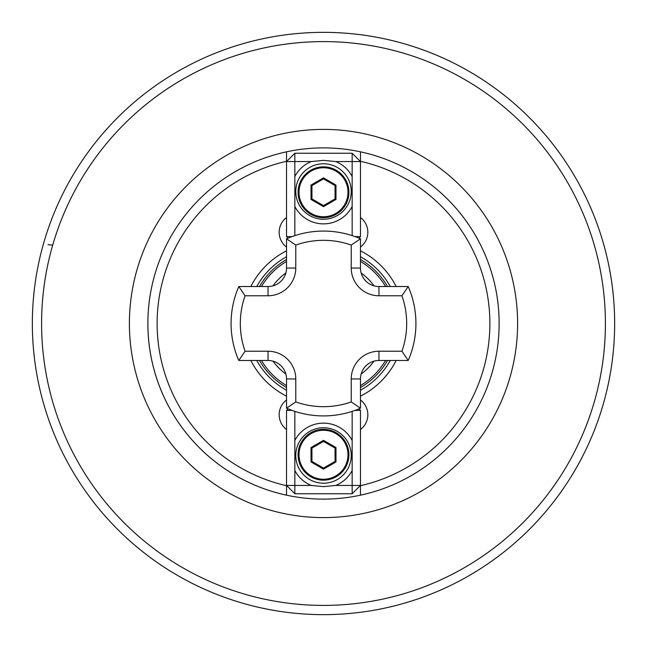 <?xml version="1.0" encoding="UTF-8"?>
<svg xmlns="http://www.w3.org/2000/svg" width="647" height="647" viewBox="0 0 647 647"><rect width="100%" height="100%" fill="white"/><g stroke="black" fill="none" stroke-linecap="round" stroke-linejoin="round"><path stroke-width="0.97" d="M286.532 247.049A18.488 18.488 0 0 1 286.532 217.497M286.532 399.951A18.488 18.488 0 0 0 286.532 429.503M387.537 360.468A73.944 73.944 0 0 1 360.468 387.537M286.532 387.537A73.944 73.944 0 0 1 259.463 360.468M32.35 323.5A291.15 291.15 0 0 0 323.5 614.65A291.15 291.15 0 0 0 614.65 323.5A291.15 291.15 0 0 0 323.5 32.35A291.15 291.15 0 0 0 32.35 323.5A291.15 291.15 0 0 1 323.5 32.35A291.15 291.15 0 0 1 614.65 323.5M250.818 286.532A81.546 81.546 0 0 1 286.532 250.818M360.468 250.818A81.546 81.546 0 0 1 396.182 286.532M288.052 238.136L286.532 236.616L286.532 161.289A166.368 166.368 0 0 0 286.532 485.711L286.532 495.181A175.612 175.612 0 0 0 360.468 495.181L360.468 485.436L352.154 493.75L294.846 493.75L294.846 485.436L311.264 485.436A32.35 32.35 0 0 1 294.846 470.506L294.846 485.436L286.532 485.436L286.532 495.181A175.612 175.612 0 0 1 286.532 151.819L286.532 161.289L286.532 151.819A175.612 175.612 0 0 1 360.468 151.819L360.468 236.616L358.948 238.136M286.532 396.182A81.546 81.546 0 0 1 250.818 360.468M360.468 217.497A18.488 18.488 0 0 1 360.468 247.049M396.182 360.468A81.546 81.546 0 0 1 360.468 396.182M360.468 429.503A18.488 18.488 0 0 0 360.468 399.951M360.468 151.819A175.612 175.612 0 0 1 360.468 495.181L360.468 485.711A166.368 166.368 0 0 0 360.468 161.289L360.468 151.819A175.612 175.612 0 0 1 360.468 495.181M52.706 245.124L48.024 244.687M259.463 286.532A73.944 73.944 0 0 1 286.532 259.463M360.468 259.463A73.944 73.944 0 0 1 387.537 286.532M294.846 411.379L294.846 440.47A32.35 32.35 0 0 1 352.154 440.47L352.154 470.506A32.35 32.35 0 0 1 335.736 485.436L323.5 486.633L311.264 485.436M323.5 483.22A27.732 27.732 0 0 0 351.232 455.488A27.732 27.732 0 0 0 323.5 427.756A27.732 27.732 0 0 0 295.768 455.488A27.732 27.732 0 0 0 323.5 483.22M335.736 485.436L352.154 485.436L352.154 470.506M352.154 440.47L352.154 411.379M294.846 493.75L286.532 485.436L286.532 410.384L288.052 408.864M358.948 408.864L360.468 410.384L360.468 485.436L352.154 485.436L352.154 493.75M360.468 410.384L355.033 410.384M291.967 410.384L286.532 410.384M294.846 470.506L294.846 440.47M336.205 432.738A25.419 25.419 0 0 1 345.514 467.457A25.419 25.419 0 0 1 310.795 476.758A25.419 25.419 0 0 1 301.486 442.038A25.419 25.419 0 0 1 336.205 432.738A25.419 25.419 0 0 0 301.486 442.038A25.419 25.419 0 0 0 310.795 476.758M335.979 461.95L323.5 469.156L311.021 461.95L311.021 447.546L323.5 440.34L335.979 447.546L335.979 461.95L335.057 461.416L335.057 448.08L323.5 441.408L311.943 448.08L311.943 461.416L323.5 468.088L335.057 461.416M335.979 447.546L335.057 448.08M323.5 441.408L323.5 440.34M311.943 448.08L311.021 447.546M311.943 461.416L311.021 461.95M323.5 469.156L323.5 468.088M352.154 235.621L352.154 206.53A32.35 32.35 0 0 1 294.846 206.53L294.846 176.494A32.35 32.35 0 0 1 311.264 161.564L323.5 160.367L335.736 161.564A32.35 32.35 0 0 1 352.154 176.494L352.154 161.564L335.736 161.564M323.5 163.78A27.732 27.732 0 0 0 295.768 191.512A27.732 27.732 0 0 0 323.5 219.244A27.732 27.732 0 0 0 351.232 191.512A27.732 27.732 0 0 0 323.5 163.78M311.264 161.564L294.846 161.564L294.846 176.494M294.846 153.25L294.846 161.564L286.532 161.564L294.846 153.25L352.154 153.25L352.154 161.564L360.468 161.564L352.154 153.25M294.846 206.53L294.846 235.621M286.532 236.616L291.967 236.616M355.033 236.616L360.468 236.616M352.154 176.494L352.154 206.53M310.795 214.262A25.419 25.419 0 0 1 301.486 179.542A25.419 25.419 0 0 1 336.205 170.242A25.419 25.419 0 0 1 345.514 204.962A25.419 25.419 0 0 1 310.795 214.262A25.419 25.419 0 0 0 345.514 204.962A25.419 25.419 0 0 0 336.205 170.242M311.021 185.05L323.5 177.844L335.979 185.05L335.979 199.454L323.5 206.66L311.021 199.454L311.021 185.05L311.943 185.584L311.943 198.92L323.5 205.592L335.057 198.92L335.057 185.584L323.5 178.912L311.943 185.584M311.021 199.454L311.943 198.92M323.5 205.592L323.5 206.66M335.057 198.92L335.979 199.454M335.057 185.584L335.979 185.05M323.5 177.844L323.5 178.912M351.232 245.076A83.188 83.188 0 0 0 295.768 245.076L286.532 238.792A92.432 92.432 0 0 1 360.468 238.792L360.468 268.044A18.488 18.488 0 0 0 378.956 286.532L408.208 286.532L401.924 295.768L378.956 295.768A27.732 27.732 0 0 1 351.232 268.044L351.232 245.076L360.468 238.792A92.432 92.432 0 0 0 323.5 231.068M401.924 351.232L408.208 360.468A92.432 92.432 0 0 0 408.208 286.532A92.432 92.432 0 0 1 408.208 360.468L378.956 360.468A18.488 18.488 0 0 0 360.468 378.956L360.468 408.208L351.232 401.924L351.232 378.956A27.732 27.732 0 0 1 378.956 351.232L401.924 351.232A83.188 83.188 0 0 0 401.924 295.768M295.768 245.076L295.768 268.044A27.732 27.732 0 0 1 268.044 295.768L245.076 295.768L238.792 286.532L268.044 286.532A18.488 18.488 0 0 0 286.532 268.044L286.532 238.792M295.768 401.924L286.532 408.208A92.432 92.432 0 0 0 360.468 408.208A92.432 92.432 0 0 1 286.532 408.208L286.532 378.956A18.488 18.488 0 0 0 268.044 360.468L238.792 360.468A92.432 92.432 0 0 1 238.792 286.532A92.432 92.432 0 0 0 238.792 360.468L245.076 351.232L268.044 351.232A27.732 27.732 0 0 1 295.768 378.956L295.768 401.924A83.188 83.188 0 0 0 351.232 401.924M385.58 360.468A72.254 72.254 0 0 1 360.468 385.58M286.532 385.58A72.254 72.254 0 0 1 261.42 360.468M361.123 374.087A63.05 63.05 0 0 0 374.087 361.123M272.913 361.123A63.05 63.05 0 0 0 285.877 374.087M256.738 286.532A76.314 76.314 0 0 1 286.532 256.738M360.468 256.738A76.314 76.314 0 0 1 390.262 286.532M129.4 323.5A194.1 194.1 0 0 1 323.5 129.4A194.1 194.1 0 0 1 517.6 323.5A194.1 194.1 0 0 1 323.5 517.6A194.1 194.1 0 0 1 129.4 323.5M41.594 323.5A281.906 281.906 0 0 0 323.5 605.406A281.906 281.906 0 0 0 605.406 323.5A281.906 281.906 0 0 0 323.5 41.594A281.906 281.906 0 0 0 41.594 323.5M286.532 495.181A175.612 175.612 0 0 1 147.888 323.5M374.087 285.877A63.05 63.05 0 0 0 361.123 272.913M390.262 360.468A76.314 76.314 0 0 1 360.468 390.262M286.532 390.262A76.314 76.314 0 0 1 256.738 360.468M285.877 272.913A63.05 63.05 0 0 0 272.913 285.877M261.42 286.532A72.254 72.254 0 0 1 286.532 261.42M360.468 261.42A72.254 72.254 0 0 1 385.58 286.532M311.256 475.957A24.497 24.497 0 0 0 344.714 466.997A24.497 24.497 0 0 0 335.744 433.539A24.497 24.497 0 0 0 302.286 442.499A24.497 24.497 0 0 0 311.256 475.957M335.744 171.043A24.497 24.497 0 0 0 302.286 180.003A24.497 24.497 0 0 0 311.256 213.461A24.497 24.497 0 0 0 344.714 204.501A24.497 24.497 0 0 0 335.744 171.043M378.956 351.232L378.956 360.468A18.488 18.488 0 0 0 360.468 378.956L351.232 378.956M351.232 268.044L360.468 268.044A18.488 18.488 0 0 0 378.956 286.532L378.956 295.768M268.044 295.768L268.044 286.532A18.488 18.488 0 0 0 286.532 268.044L295.768 268.044M295.768 378.956L286.532 378.956A18.488 18.488 0 0 0 268.044 360.468L268.044 351.232M245.076 295.768A83.188 83.188 0 0 0 245.076 351.232"/></g></svg>
